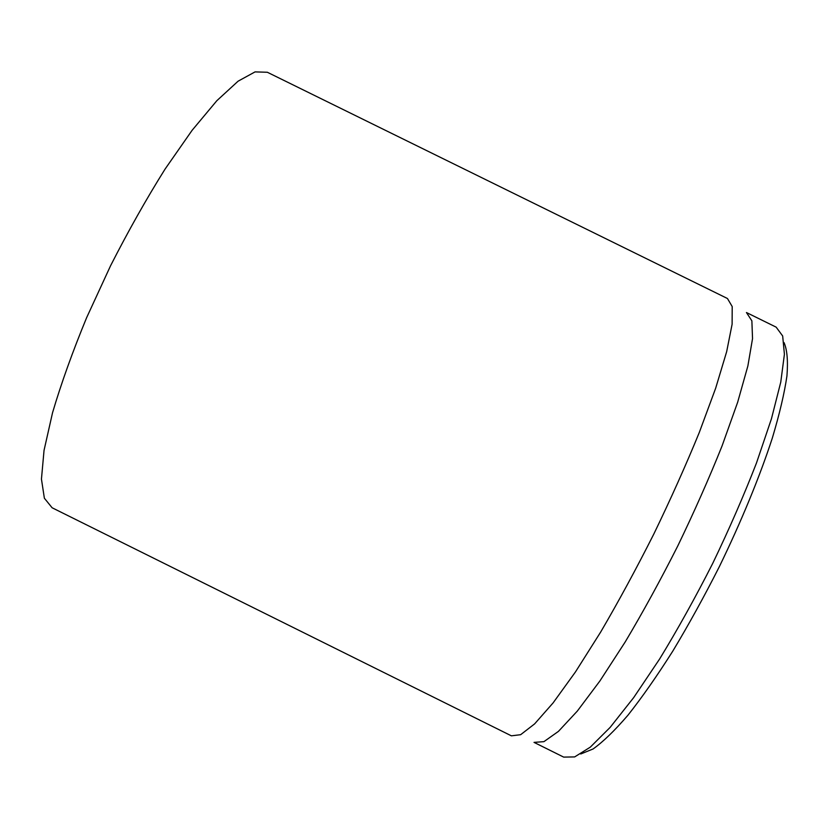 <?xml version="1.0" encoding="UTF-8"?>
<svg xmlns="http://www.w3.org/2000/svg" width="829" height="829" viewBox="0 0 829 829"><rect width="100%" height="100%" fill="white"/><g stroke="black" fill="none" stroke-linecap="round" stroke-linejoin="round"><path stroke-width="1.24" d="M267.342 72.258L255.052 71.895L238.089 81.19L216.846 100.692L192.11 130.308L165.085 169.064C146.381 198.898 128.215 231.115 110.578 265.726L86.61 317.714C72.475 351.993 61.118 383.672 52.538 412.749L44.041 450.385L41.45 479.1L44.372 498.229L52.123 507.773L511.358 735.82L520.633 734.701L534.612 723.893L553.088 702.919L575.44 671.967L600.652 632.081C618.475 601.626 636.175 568.984 653.76 534.145C670.754 499.006 685.935 465.11 699.293 432.469L715.665 388.21L726.67 351.641L732.111 324.232L732.204 306.564L727.458 298.513L267.342 72.258M580.746 753.986L593.067 748.981C603.066 741.882 614.714 730.608 628.009 715.137C642.102 697.313 657.024 675.977 672.785 651.128C688.712 624.641 704.246 596.455 719.385 566.57C741.364 521.379 759.706 476.716 772.265 438.272C779.54 414.003 784.431 393.205 786.949 375.879C788.12 360.812 787.146 349.714 784.037 342.595M776.151 327.144L782.669 335.983L784.41 354.284L780.763 382.117L771.436 418.821L756.514 462.903C743.955 495.276 729.375 528.747 712.764 563.295C695.407 597.491 677.687 629.398 659.594 659.034L633.636 697.666L610.154 727.375L590.258 747.178L574.663 756.918L563.679 757.105L534.021 742.38L543.917 741.654L558.435 731.385L577.316 711.085L599.916 680.951L625.18 641.988C642.921 612.196 660.444 580.196 677.749 546C694.401 511.472 709.178 478.115 722.069 445.919L737.675 402.189L747.882 365.931L752.535 338.605L751.872 320.833L746.442 312.533L776.151 327.144"/></g></svg>
